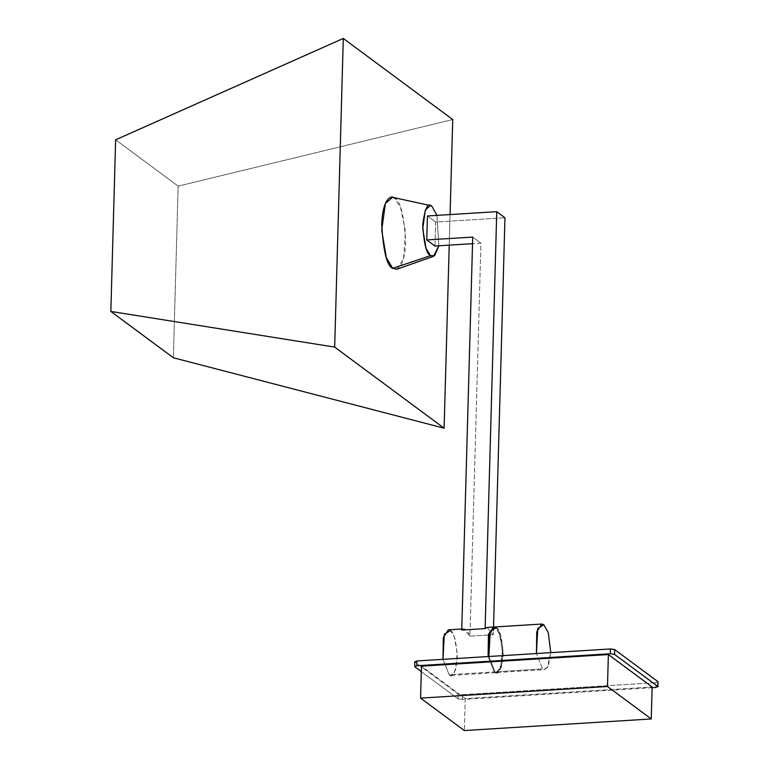 <?xml version="1.0" encoding="UTF-8"?>
<svg xmlns="http://www.w3.org/2000/svg" width="769" height="769" viewBox="0 0 769 769"><rect width="100%" height="100%" fill="white"/><g stroke="black" fill="none" stroke-linecap="round" stroke-linejoin="round"><path stroke-width="0.58" stroke-dasharray="3.85 2.88" d="M465.245 698.588L464.351 730.55L465.245 698.588L652.15 686.996L465.245 698.588L421.47 666.156L465.245 698.588M414.702 661.676L414.751 666.752L414.885 661.955L458.209 694.061L458.074 698.858L421.316 671.616L458.074 698.858L458.209 694.061L462.419 694.676L462.284 699.473L458.074 698.858L462.284 699.473L462.419 694.676L655.947 682.67L655.813 687.467L655.947 682.67L657.976 681.67L655.947 682.67L462.419 694.676L458.209 694.061L414.885 661.955M652.131 687.697L462.284 699.473L652.131 687.697M450.374 630.542C453.979 631.935 456.296 641.163 457.315 658.226C455.402 673.125 452.681 678.614 449.144 674.711L494.265 671.914L449.144 674.711L442.982 659.331L449.144 674.711L451.172 675.403L455.546 670.049L457.247 652.881L454.239 636.732L450.374 630.542L448.346 629.84M494.265 671.914L488.104 656.534L494.265 671.914C497.812 675.816 500.532 670.318 502.445 655.428C501.426 638.366 499.11 629.138 495.505 627.744L499.369 633.935L502.378 650.084L500.677 667.242L496.303 672.606L494.265 671.914M493.477 627.043L495.505 627.744L493.861 627.052M461.746 630.071L463.64 628.907L469.955 636.146L493.314 634.704L487.008 627.466L493.314 634.704L469.955 636.146L480.933 243.167L472.541 243.686L480.933 243.167L469.955 636.146C467.35 629.465 464.611 627.437 461.746 630.071M493.535 627.043L493.314 634.704L493.535 627.043M434.975 246.022L435.648 222.049L504.964 217.752L435.648 222.049L434.975 246.022M472.724 237.092L480.933 243.167L472.724 237.092M449.221 245.138L450.076 214.561L449.221 245.138M397.035 269.198L403.59 258.519L405.426 231.219L400.543 207.457L394.68 198.325C400.399 200.536 404.071 215.157 405.686 242.197C404.802 267.977 396.198 272.322 392.728 268.314M178.148 186.127L115.638 139.804L178.148 186.127L452.73 119.541L178.148 186.127L173.361 357.768L178.148 186.127M436.946 215.378L438.839 245.782L436.946 215.378M394.68 198.325L392.575 197.316M427.439 215.974L435.648 222.049L427.439 215.974M496.284 627.696C499.888 629.09 502.205 638.318 503.224 655.38C501.311 670.27 498.591 675.768 495.044 671.866L488.882 656.486L495.044 671.866L542.597 668.915L547.23 667.896L550.767 652.65L548.422 665.762L544.625 669.607L542.597 668.915L536.435 653.535L542.597 668.915L495.044 671.866L497.082 672.558L501.455 667.194L503.157 650.036L500.148 633.887L496.284 627.696L494.256 626.995M451.172 675.403L496.303 672.606M461.775 629.013L463.918 628.879M497.082 672.558L544.625 669.607"/><path stroke-width="1.15" d="M464.351 730.55L420.576 698.117L421.47 666.156L420.576 698.117L464.351 730.55L651.256 718.957L607.481 686.515L420.576 698.117L607.481 686.515L651.256 718.957L652.15 686.996L608.375 654.554L607.481 686.515L608.375 654.554L421.47 666.156L608.375 654.554L652.15 686.996L651.256 718.957L464.351 730.55M657.841 686.457L655.813 687.467L657.841 686.457L614.518 654.361L657.841 686.457L657.976 681.67L614.652 649.565L614.518 654.361L614.652 649.565L610.442 648.949L610.307 653.737L614.518 654.361L610.307 653.737L610.442 648.949L416.904 660.956L416.769 665.752L610.307 653.737L416.769 665.752L416.904 660.956L414.885 661.955L416.904 660.956L610.442 648.949L614.652 649.565L657.976 681.67L658.024 686.746L657.956 682.228M414.751 666.752L416.769 665.752L414.751 666.752L421.316 671.616L414.751 666.752L414.702 661.676M655.813 687.467L652.131 687.697L655.813 687.467M461.775 629.013L448.346 629.84L443.3 637.588L442.982 659.331L444.319 634.242L450.374 630.542M493.861 627.052L488.594 634.127L488.104 656.534L488.43 634.79L493.477 627.043L487.286 627.427M487.008 627.466L485.114 628.619L461.746 630.071L485.114 628.619L496.755 211.667L427.439 215.974L426.766 239.938L472.724 237.092L461.746 630.071L472.724 237.092L426.766 239.938L427.439 215.974L496.755 211.667L485.114 628.619L487.008 627.466M504.964 217.752L493.535 627.043L504.964 217.752L496.755 211.667L504.964 217.752M472.541 243.686L434.975 246.022L426.766 239.938L434.975 246.022L472.541 243.686M334.678 347.107L444.107 428.198L449.221 245.138L444.107 428.198L334.678 347.107L110.842 311.435L173.361 357.768L444.107 428.198L173.361 357.768L110.842 311.435L334.678 347.107L343.301 38.45L334.678 347.107M450.076 214.561L452.73 119.541L343.301 38.45L115.638 139.804L110.842 311.435L115.638 139.804L343.301 38.45L452.73 119.541L450.076 214.561M430.409 205.592L431.899 206.313C427.939 201.949 424.892 208.091 422.758 224.731C423.892 243.802 426.487 254.126 430.515 255.683L425.997 248.214L422.758 228.787L425.334 209.956L430.409 205.592L392.575 197.316L385.375 203.497L381.722 230.191L386.326 257.73L392.728 268.314L430.515 255.683L434.648 255.664L438.839 245.782L433.553 256.298L430.515 255.683L392.728 268.314C387.009 266.112 383.337 251.482 381.722 224.442C382.606 198.662 391.219 194.326 394.68 198.325M431.899 206.313L436.946 215.378L431.899 206.313M392.728 268.314L397.035 269.198L433.553 256.298M550.767 652.65L548.259 632.589L543.827 624.745L537.771 628.446L536.435 653.535L536.752 631.791L541.799 624.044L543.827 624.745L548.259 632.589L550.767 652.65M541.799 624.044L494.256 626.995L489.209 634.742L488.882 656.486L490.228 631.387L496.284 627.696"/></g></svg>
